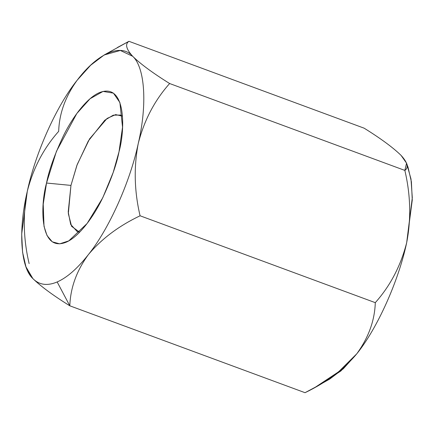 <?xml version="1.0" encoding="UTF-8"?>
<svg xmlns="http://www.w3.org/2000/svg" width="434" height="434" viewBox="0 0 434 434"><rect width="100%" height="100%" fill="white"/><g stroke="black" fill="none" stroke-linecap="round" stroke-linejoin="round"><path stroke-width="0.65" d="M401.114 155.432L401.114 155.432C393.193 147.674 380.873 138.592 364.153 128.187C380.873 138.592 393.193 147.674 401.114 155.432L406.549 163.162L404.851 170.41L169.634 83.529C154.591 100.422 144.126 120.419 138.245 143.524C133.694 167.144 134.301 191.231 140.073 215.785C118.753 225.962 101.507 238.922 88.335 254.666C77.474 268.494 67.086 277.597 57.163 281.959L69.814 305.813C70.454 287.758 76.628 270.707 88.335 254.666C76.628 270.707 70.454 287.758 69.814 305.813C53.1 295.408 40.78 286.326 32.854 278.568L25.948 266.791L22.573 252.225L21.7 233.986L27.288 191.329C33.174 168.229 43.639 148.233 58.682 131.339C59.236 113.491 65.409 96.44 77.198 80.187L90.663 65.23L104.176 54.982L120.332 50.458L132.679 56.284C140.459 63.934 152.779 73.015 169.634 83.529L404.851 170.41C408.871 167.605 407.624 162.614 401.114 155.432L401.119 155.443M29.121 263.59C23.349 239.042 22.736 214.955 27.288 191.329C35.36 153.012 56.664 105.57 77.198 80.187C65.409 96.44 59.236 113.491 58.682 131.339C43.639 148.233 33.174 168.229 27.288 191.329C22.736 214.955 23.349 239.042 29.121 263.59M316.652 386.444L329.791 379.018L343.31 368.77L356.77 353.813C377.303 328.429 398.607 280.988 406.68 242.671C400.783 265.798 390.318 285.794 375.291 302.661C374.732 320.509 368.558 337.56 356.77 353.813L338.629 371.786L315.605 387.041L305.031 392.694L69.814 305.813L305.031 392.694C326.552 382.349 343.799 369.388 356.77 353.813C368.558 337.56 374.732 320.509 375.291 302.661L140.073 215.785L375.291 302.661C390.318 285.794 400.783 265.798 406.68 242.671C411.231 219.078 410.624 194.991 404.851 170.41C410.624 194.991 411.231 219.078 406.68 242.671L412.267 200.014L411.394 181.775L408.025 167.209L406.555 163.162M364.153 128.187L128.941 41.306C124.894 44.046 126.137 49.037 132.679 56.284C126.137 49.037 124.894 44.046 128.941 41.306L364.153 128.187M117.316 47.556L128.941 41.306L104.176 54.982M25.948 266.791L27.418 270.838L32.854 278.568C40.78 286.326 53.1 295.408 69.814 305.813L57.163 281.959C47.29 286.125 39.19 284.992 32.854 278.568C39.19 284.992 47.29 286.125 57.163 281.959C67.086 277.597 77.474 268.494 88.335 254.666C101.507 238.922 118.753 225.962 140.073 215.785C134.301 191.231 133.694 167.144 138.245 143.524C130.173 181.841 108.869 229.277 88.335 254.666C108.869 229.277 130.173 181.841 138.245 143.524C144.126 120.419 154.591 100.422 169.634 83.529C152.779 73.015 140.459 63.934 132.679 56.284C145.032 67.498 147.408 104.735 138.245 143.524C147.408 104.735 145.032 67.498 132.679 56.284C121.308 42.879 97.623 53.084 77.198 80.187C56.664 105.57 35.36 153.012 27.288 191.329C18.125 230.118 20.501 267.355 32.854 278.568M46.525 183.039C48.95 170.247 54.711 154.238 63.809 135.028C72.961 116.562 87.256 97.612 99.489 92.605C126.088 82.069 125.355 129.299 119.008 151.808C116.583 164.605 110.822 180.609 101.724 199.824C92.572 218.291 78.277 237.241 66.044 242.248C39.445 252.783 40.178 205.553 46.525 183.039L43.226 204.17L44.008 226.298L47.035 235.543L52.27 241.819L59.68 243.843L68.778 240.881L87.136 223.461L102.755 197.768L113.182 172.482L119.008 151.808L122.54 127.167L119.887 102.516L113.426 93.147L103.053 91.417L90.082 98.73L76.802 113.529L56.442 151.309L46.525 183.039L70.954 185.405L68.214 211.987L70.693 224.449L77.333 231.696L79.623 232.212L71.588 226.309L68.328 213.664L70.954 185.405L77.236 164.448L89.594 138.869L107.1 118.417L115.639 114.603L122.491 116.149L120.413 115.053L113.241 115.173L104.8 120.207L88.292 141.039L76.861 165.463L70.954 185.405L46.525 183.039M406.918 164.448L410.982 178.96L412.3 197.752L406.68 242.671C398.607 280.988 377.303 328.429 356.77 353.813L340.918 370.94L325.25 381.258"/></g></svg>
